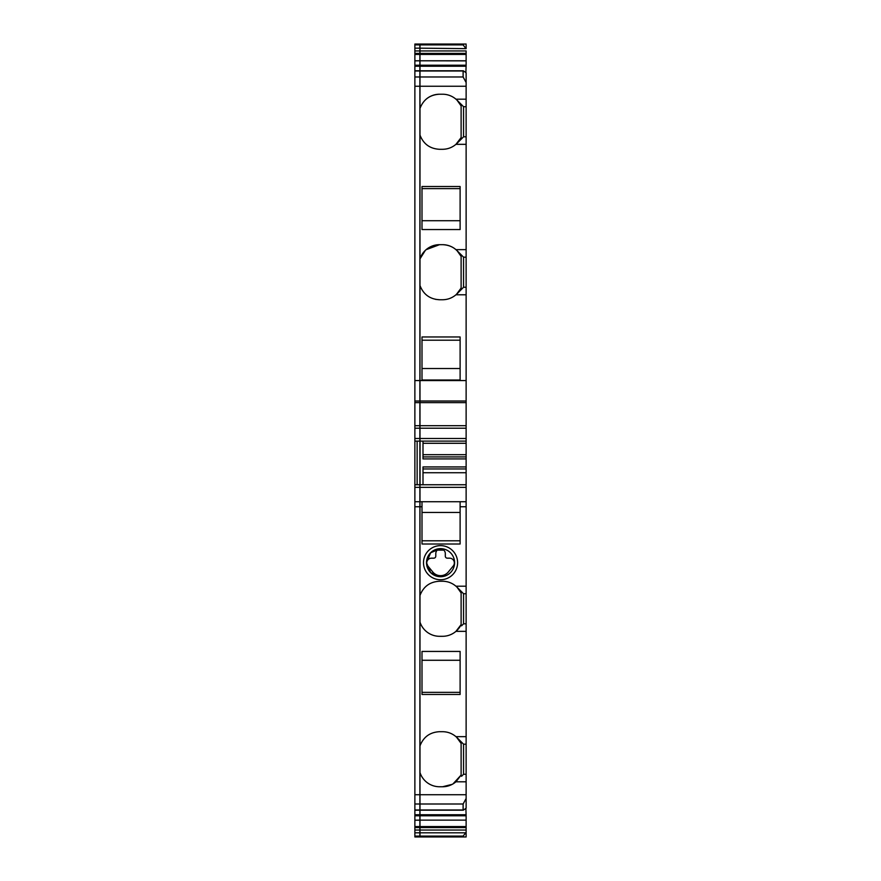 <?xml version="1.0" encoding="UTF-8"?>
<svg xmlns="http://www.w3.org/2000/svg" width="881" height="881" viewBox="0 0 881 881"><rect width="100%" height="100%" fill="white"/><g stroke="black" fill="none" stroke-linecap="round" stroke-linejoin="round"><path stroke-width="1.32" d="M419.984 285.532L419.984 135.079C423.442 144.032 429.961 148.768 439.542 149.296L442.559 149.296C447.614 149.241 452.085 147.579 455.951 144.33A20.56 20.56 0 0 0 461.115 137.59L455.951 144.33L466.126 144.33L466.126 287.261L463.56 287.261L455.951 294.783C452.085 298.031 447.614 299.694 442.559 299.749L439.542 299.749C429.961 299.221 423.442 294.485 419.984 285.532L419.984 622.085A20.56 20.56 0 0 0 439.542 636.302L442.559 636.302A20.56 20.56 0 0 0 461.115 624.607L455.951 631.347L466.126 631.347L466.126 487.347L419.984 487.347M419.984 135.079L419.984 60.789L466.126 60.866L466.126 65.216L419.984 65.216M466.126 63.014L466.126 54.424L466.126 60.789L419.984 60.789L419.984 50.944L466.126 50.944L466.126 53.411L466.126 50.944M466.126 45.019L466.126 48.631L419.984 48.169L419.984 50.944M419.984 48.169L419.984 44.05L463.88 44.05L463.12 44.887L465.631 48.169M463.88 836.939L463.12 836.091L466.126 832.358L466.126 827.567L466.126 836.95L419.984 836.95L419.984 820.123L466.126 820.123L466.126 826.565L466.126 817.931M419.984 815.773L466.126 815.773L466.126 820.123L419.984 820.123L419.984 622.085M466.126 257.164L463.56 257.164L455.951 249.642A20.56 20.56 0 0 0 442.559 244.676L439.542 244.676L426.085 249.697M421.999 229.556L460.113 229.556L460.113 186.519L421.999 186.519L421.999 229.556M426.085 99.245A20.56 20.56 0 0 1 439.542 94.223L442.559 94.223A20.56 20.56 0 0 1 461.115 105.929L461.115 137.59M419.984 108.44C423.431 99.487 429.95 94.752 439.542 94.223L442.559 94.223M466.126 144.33L466.126 82.506L463.12 76.977L419.984 76.977M419.984 70.998L463.12 70.998L463.12 76.977M465.961 72.66L463.307 70.799L419.984 70.799M465.884 72.583L466.126 65.216M419.984 54.424L466.126 54.424L466.126 53.411L419.984 53.411M466.126 44.05L463.88 44.05M419.984 830.034L466.126 830.034M419.984 827.567L466.126 827.567L466.126 826.565L419.984 826.565M466.126 815.773L465.884 808.395M465.961 808.317L463.307 810.179L419.984 810.19M419.984 809.991L463.12 809.991L463.12 804.001L466.126 798.483L466.126 631.347M452.217 784.343L442.559 786.755L439.542 786.755A20.56 20.56 0 0 1 419.984 772.538M452.977 783.925L461.115 775.06L455.951 781.799L466.126 781.799M466.126 774.267L463.56 774.267L463.56 744.181L457.096 737.716L461.115 743.399L456.578 737.221M456.325 736.979L455.587 736.351M457.096 737.716L455.951 736.659C452.085 733.399 447.614 731.748 442.559 731.693L439.542 731.693C429.961 732.21 423.442 736.957 419.984 745.91M460.113 672.952L460.113 651.433L421.999 651.433L421.999 694.47L460.113 694.47L460.113 672.952M466.126 623.814L463.56 623.814L463.56 593.728L457.096 587.264L461.115 592.946A20.56 20.56 0 0 0 457.096 587.264L455.951 586.206A20.56 20.56 0 0 0 455.951 586.206C452.085 582.947 447.614 581.295 442.559 581.24L439.542 581.24C429.961 581.757 423.442 586.504 419.984 595.457M419.984 506.751L421.999 506.751L421.999 501.73L421.999 544.018L460.113 544.018L460.113 501.73L419.984 501.73M425.589 570.855A17.047 17.047 0 0 0 448.726 577.65A17.047 17.047 0 0 0 455.51 554.512A17.047 17.047 0 0 0 432.373 547.718A17.047 17.047 0 0 0 425.589 570.855M466.126 487.347L466.126 484.748L419.984 484.748M420.05 484.748L420.05 441.117M419.984 438.507L466.126 438.507L466.126 441.117L419.984 441.117M466.126 438.507L466.126 425.699L419.984 425.699M466.126 425.699L466.126 402.628L419.984 402.628M466.126 402.628L466.126 287.261M421.999 380.008L460.113 380.008L460.113 336.971L421.999 336.971L421.999 380.008M435.544 299.353L439.542 299.749M461.556 289.265L457.096 293.725L461.115 288.043L456.545 294.254M456.369 294.408L455.653 295.036M442.559 244.676C450.984 245.017 457.173 248.916 461.115 256.382L461.115 288.043M439.542 244.676A20.56 20.56 0 0 0 419.984 258.893L425.347 250.369M466.126 808.174L466.126 798.483M466.126 72.815L466.126 82.506M466.126 441.117L466.126 443.286L423.001 443.286M466.126 484.748L466.126 456.909L423.001 456.909L466.126 456.909L466.126 443.286M466.126 136.808L463.56 136.808L457.096 143.273L461.556 138.813M421.999 220.713L460.113 220.713M461.534 104.685L457.239 100.401M466.126 106.711L463.56 106.711L463.56 136.808M463.56 106.711L457.096 100.247L461.115 105.929M457.096 100.247L455.951 99.19L466.126 99.19M442.559 786.755A20.56 20.56 0 0 0 455.951 781.799M461.115 743.399L461.115 775.06M463.56 744.181L466.126 744.181M421.999 660.265L460.113 660.265M461.115 592.946L461.115 624.607M463.56 593.728L466.126 593.728M466.126 501.73L460.113 501.73M428.232 569.412A14.041 14.041 0 0 0 440.555 576.725A14.041 14.041 0 0 0 452.878 555.955A14.041 14.041 0 0 0 440.555 548.643A14.041 14.041 0 0 0 428.232 569.412M460.113 512.456L421.999 512.456M423.001 484.748L423.001 466.941L466.126 466.941M466.126 458.913L423.001 458.913L423.001 441.117M460.113 368.522L421.999 368.522M461.567 255.171L457.096 250.7L461.115 256.382M463.56 774.267L461.556 776.282M463.56 257.164L463.56 287.261M423.001 468.945L466.126 468.945M463.56 623.814L461.556 625.829M421.999 188.633L460.113 188.633M461.545 742.165L457.217 737.826M421.999 692.356L460.113 692.356M461.545 591.713L457.217 587.385M460.113 540.791L421.999 540.791M440.555 548.643L430.633 552.75L426.503 562.651M426.503 562.717L430.633 572.628L440.555 576.725M460.113 340.198L421.999 340.198M445.312 556.164A2.004 2.004 0 0 0 447.317 558.169L449.574 558.169A4.768 4.768 0 0 1 453.263 565.954L448.308 572A10.032 10.032 0 0 1 432.791 572L427.836 565.954A4.768 4.768 0 0 1 431.525 558.169L433.782 558.169A2.004 2.004 0 0 0 435.787 556.164L435.787 553.609A4.768 4.768 0 0 1 440.555 548.841A4.768 4.768 0 0 1 445.312 553.609L445.312 556.164M443.782 550.107A4.768 4.768 0 0 0 437.328 550.107L443.782 550.107M419.984 678.612L419.984 703.886M419.885 815.773L414.874 815.773L414.874 820.2L419.885 820.123L419.885 44.05L414.874 44.05L414.874 48.169L414.874 45.019M419.885 826.565L419.885 820.2L414.874 820.2L414.874 830.034L419.885 830.034L419.885 826.565L414.874 826.565M419.885 836.95L414.874 836.95L419.885 836.95L419.885 830.034M419.885 402.628L414.874 402.628L414.874 60.789L419.885 60.789L414.874 60.866L414.874 50.944L419.885 50.944M419.885 438.507L414.874 438.507L414.874 425.699L419.885 425.699L414.874 425.699L414.874 402.628M419.885 441.117L414.874 441.117L414.874 438.507M417.131 484.748L417.131 441.117M419.885 484.748L414.874 484.748L414.874 441.117M419.885 487.347L414.874 487.347L414.874 484.748M414.874 815.773L414.874 501.73L419.885 501.73L414.874 501.73L414.874 487.347M414.874 836.939L414.874 830.034M414.874 836.036L414.874 832.82L419.885 832.82M419.885 48.169L414.874 48.169L414.874 50.944M419.885 54.424L414.874 54.424L414.874 53.411L419.885 53.411M466.126 86.25L419.984 86.25M419.984 66.218L466.126 66.218M463.12 44.887L419.984 44.887M463.12 44.81L419.984 44.81M463.12 836.168L419.984 836.168M419.984 836.091L463.12 836.091M465.631 832.82L419.984 832.82M466.126 814.76L419.984 814.76M463.12 804.001L419.984 804.001M466.126 794.739L419.984 794.739M455.951 736.659L466.126 736.659M455.951 586.206L466.126 586.206M466.126 506.751L460.113 506.751M466.126 428.21L419.984 428.21M466.126 401.02L419.984 401.02M466.126 380.559L419.984 380.559M466.126 294.783L455.951 294.783M455.951 249.642L466.126 249.642M466.126 454.684L423.001 454.684M423.001 472.734L466.126 472.734M419.885 380.559L414.874 380.559M419.885 401.02L414.874 401.02M419.885 428.21L414.874 428.21M419.885 506.751L414.874 506.751M419.885 794.739L414.874 794.739M419.885 804.001L414.874 804.001M419.885 809.991L414.874 809.991M419.885 814.76L414.874 814.76M419.885 827.567L414.874 827.567M419.885 836.091L414.874 836.091M419.885 836.168L414.874 836.168M419.885 44.81L414.874 44.81M419.885 44.887L414.874 44.887M419.885 65.216L414.874 65.216M419.885 66.218L414.874 66.218M419.885 70.998L414.874 70.998M419.885 76.977L414.874 76.977M419.885 86.25L414.874 86.25M466.126 836.95L419.984 836.95M419.885 810.19L414.874 810.19M419.885 70.799L414.874 70.799"/></g></svg>
